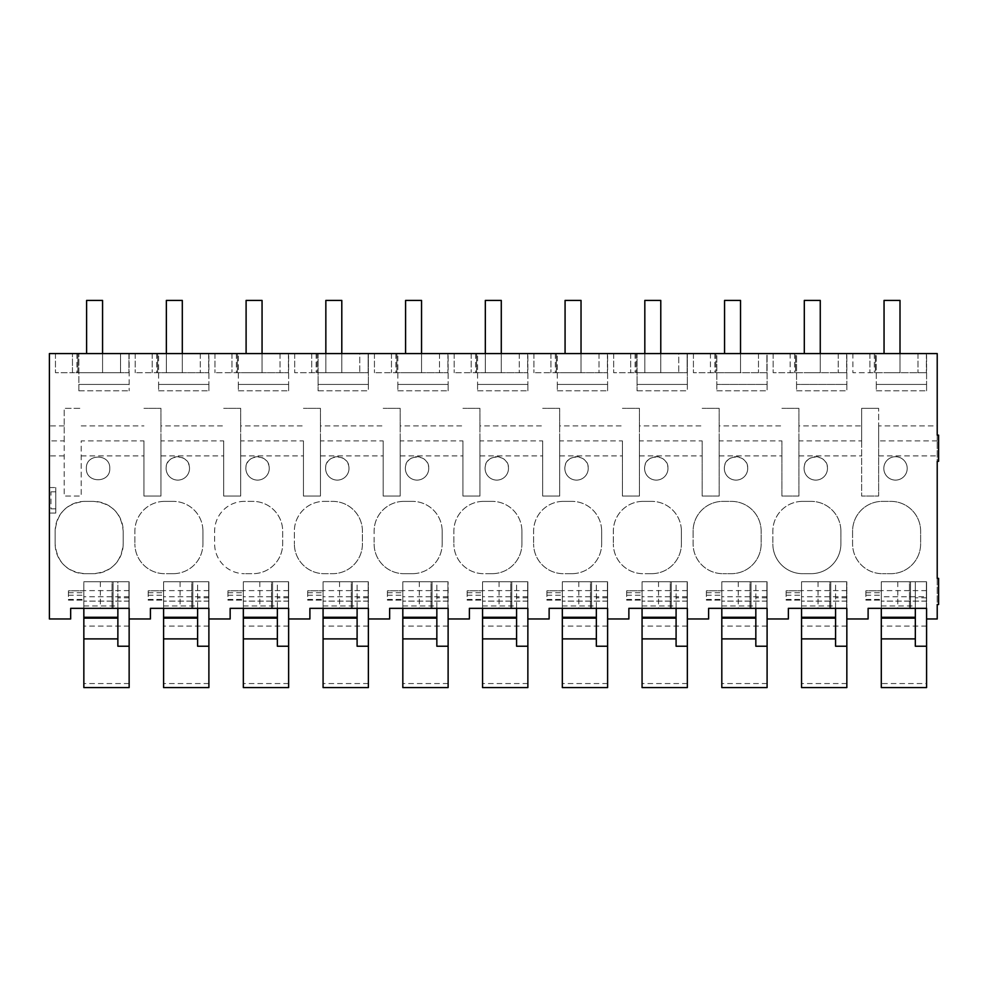 <?xml version="1.0" encoding="UTF-8"?>
<svg xmlns="http://www.w3.org/2000/svg" width="988" height="988" viewBox="0 0 988 988"><rect width="100%" height="100%" fill="white"/><g stroke="black" fill="none" stroke-linecap="round" stroke-linejoin="round"><path stroke-width="0.74" stroke-dasharray="4.94 3.71" d="M861.647 440.883L861.647 496.062L861.647 408.34L878.653 408.34L861.647 408.34L861.647 440.883L798.909 440.883L798.909 496.062L781.903 496.062L781.903 440.883L719.165 440.883L719.165 496.062L702.159 496.062L702.159 440.883L639.421 440.883L639.421 496.062L622.415 496.062L622.415 440.883L559.677 440.883L559.677 496.062L542.671 496.062L542.671 440.883L479.933 440.883L479.933 496.062L462.927 496.062L462.927 440.883L400.189 440.883L400.189 496.062L383.183 496.062L383.183 440.883L320.445 440.883L320.445 496.062L303.44 496.062L303.44 440.883L240.702 440.883L240.702 496.062L223.696 496.062L223.696 440.883L160.958 440.883L160.958 496.062L143.952 496.062L143.952 440.883L81.214 440.883L81.214 496.062L64.208 496.062L64.208 440.883L49.4 440.883L49.4 618.97L70.667 618.97L70.667 608.336L83.844 608.336L83.844 581.759L83.844 687.574M49.4 440.883L49.4 353.581L937.217 353.581L937.217 618.97L926.583 618.97L926.583 581.759L881.296 581.759L881.296 687.574M49.4 513.068L49.4 487.553L55.785 487.553L49.4 487.553L49.4 513.068L55.785 513.068L55.785 487.553L55.785 513.068L49.4 513.068M937.217 440.883L878.653 440.883L878.653 496.062L861.647 496.062L878.653 496.062L878.653 408.34L878.653 425.89L937.217 425.89M129.144 618.97L129.144 581.759L83.844 581.759L83.844 608.336L129.144 608.336L129.144 581.759L129.144 618.97L150.411 618.97L150.411 608.336L208.888 608.336L208.888 581.759L208.888 618.97L230.155 618.97L230.155 608.336L288.632 608.336L288.632 581.759L288.632 618.97L309.899 618.97L309.899 608.336L368.376 608.336L368.376 581.759L368.376 618.97L389.643 618.97L389.643 608.336L448.12 608.336L448.12 581.759L448.12 618.97L469.386 618.97L469.386 608.336L527.864 608.336L527.864 581.759L527.864 618.97L549.13 618.97L549.13 608.336L607.608 608.336L607.608 581.759L607.608 618.97L628.874 618.97L628.874 608.336L687.352 608.336L687.352 581.759L687.352 618.97L708.618 618.97L708.618 608.336L767.096 608.336L767.096 581.759L767.096 618.97L788.362 618.97L788.362 608.336L846.84 608.336L846.84 581.759L846.84 618.97L868.106 618.97L868.106 608.336L881.296 608.336L881.296 581.759L915.32 581.759L915.32 608.336M846.84 618.97L846.84 581.759L801.552 581.759L801.552 687.574M846.84 687.574L846.84 581.759L801.552 581.759L801.552 608.336L801.552 581.759L835.576 581.759L835.576 608.336M767.096 618.97L767.096 581.759L721.808 581.759L721.808 687.574M767.096 687.574L767.096 581.759L721.808 581.759L721.808 608.336L721.808 581.759L755.832 581.759L755.832 608.336M687.352 618.97L687.352 581.759L642.064 581.759L642.064 687.574M687.352 687.574L687.352 581.759L642.064 581.759L642.064 608.336L642.064 581.759L676.088 581.759L676.088 608.336M607.608 618.97L607.608 581.759L562.32 581.759L562.32 687.574M607.608 687.574L607.608 581.759L562.32 581.759L562.32 608.336L562.32 581.759L596.344 581.759L596.344 608.336M527.864 618.97L527.864 581.759L482.564 581.759L482.564 687.574M527.864 687.574L527.864 581.759L482.564 581.759L482.564 608.336L482.564 581.759L516.588 581.759L516.588 608.336M448.12 618.97L448.12 581.759L402.82 581.759L402.82 687.574M448.12 687.574L448.12 581.759L402.82 581.759L402.82 608.336L402.82 581.759L436.844 581.759L436.844 608.336M368.376 618.97L368.376 581.759L323.076 581.759L323.076 687.574M368.376 687.574L368.376 581.759L323.076 581.759L323.076 608.336L323.076 581.759L357.1 581.759L357.1 608.336M288.632 618.97L288.632 581.759L243.332 581.759L243.332 687.574M288.632 687.574L288.632 581.759L243.332 581.759L243.332 608.336L243.332 581.759L277.356 581.759L277.356 608.336M208.888 618.97L208.888 581.759L163.588 581.759L163.588 687.574M208.888 687.574L208.888 581.759L163.588 581.759L163.588 608.336L163.588 581.759L197.612 581.759L197.612 608.336M907.206 468.411A11.695 11.695 0 0 0 895.511 456.715A11.695 11.695 0 0 0 883.815 468.411A11.695 11.695 0 0 0 895.511 480.106A11.695 11.695 0 0 0 907.206 468.411A11.695 11.695 0 0 1 895.511 480.106A11.695 11.695 0 0 1 883.815 468.411A11.695 11.695 0 0 1 895.511 456.715A11.695 11.695 0 0 1 907.206 468.411M485.096 468.411A11.695 11.695 0 0 0 496.791 480.106A11.695 11.695 0 0 0 508.487 468.411A11.695 11.695 0 0 0 496.791 456.715A11.695 11.695 0 0 0 485.096 468.411C484.379 453.331 509.203 453.331 508.487 468.411A11.695 11.695 0 0 1 496.791 480.106A11.695 11.695 0 0 1 485.096 468.411M840.887 531.149A29.776 29.776 0 0 0 811.111 501.373A29.776 29.776 0 0 1 840.887 531.149L840.887 543.906A29.776 29.776 0 0 1 811.111 573.682L802.614 573.682A29.776 29.776 0 0 1 772.838 543.906A29.776 29.776 0 0 0 802.614 573.682L811.111 573.682A29.776 29.776 0 0 0 840.887 543.906L840.887 531.149M802.614 501.373L811.111 501.373L802.614 501.373A29.776 29.776 0 0 0 772.838 531.149L772.838 543.906L772.838 531.149A29.776 29.776 0 0 1 802.614 501.373M564.84 468.411A11.695 11.695 0 0 0 576.535 480.106A11.695 11.695 0 0 0 588.231 468.411A11.695 11.695 0 0 0 576.535 456.715A11.695 11.695 0 0 0 564.84 468.411C564.123 453.331 588.947 453.331 588.231 468.411A11.695 11.695 0 0 1 576.535 480.106A11.695 11.695 0 0 1 564.84 468.411M644.584 468.411A11.695 11.695 0 0 0 656.279 480.106A11.695 11.695 0 0 0 667.974 468.411A11.695 11.695 0 0 0 656.279 456.715A11.695 11.695 0 0 0 644.584 468.411C643.867 453.331 668.691 453.331 667.974 468.411A11.695 11.695 0 0 1 656.279 480.106A11.695 11.695 0 0 1 644.584 468.411M693.094 531.149L693.094 543.906A29.776 29.776 0 0 0 722.87 573.682A29.776 29.776 0 0 1 693.094 543.906L693.094 531.149A29.776 29.776 0 0 1 722.87 501.373L731.367 501.373A29.776 29.776 0 0 1 761.143 531.149L761.143 543.906A29.776 29.776 0 0 1 731.367 573.682L722.87 573.682L731.367 573.682A29.776 29.776 0 0 0 761.143 543.906L761.143 531.149A29.776 29.776 0 0 0 731.367 501.373L722.87 501.373A29.776 29.776 0 0 0 693.094 531.149M492.135 573.682A29.776 29.776 0 0 0 521.911 543.906A29.776 29.776 0 0 1 492.135 573.682L483.638 573.682A29.776 29.776 0 0 1 453.863 543.906A29.776 29.776 0 0 0 483.638 573.682L492.135 573.682M521.911 531.149L521.911 543.906L521.911 531.149A29.776 29.776 0 0 0 492.135 501.373A29.776 29.776 0 0 1 521.911 531.149M483.638 501.373L492.135 501.373L483.638 501.373A29.776 29.776 0 0 0 453.863 531.149L453.863 543.906L453.863 531.149A29.776 29.776 0 0 1 483.638 501.373M571.879 573.682L563.382 573.682A29.776 29.776 0 0 1 533.606 543.906A29.776 29.776 0 0 0 563.382 573.682L571.879 573.682A29.776 29.776 0 0 0 601.655 543.906A29.776 29.776 0 0 1 571.879 573.682M601.655 531.149L601.655 543.906L601.655 531.149A29.776 29.776 0 0 0 571.879 501.373A29.776 29.776 0 0 1 601.655 531.149M563.382 501.373L571.879 501.373L563.382 501.373A29.776 29.776 0 0 0 533.606 531.149L533.606 543.906L533.606 531.149A29.776 29.776 0 0 1 563.382 501.373M324.15 501.373L332.647 501.373A29.776 29.776 0 0 1 362.423 531.149L362.423 543.906A29.776 29.776 0 0 1 332.647 573.682L324.15 573.682A29.776 29.776 0 0 1 294.375 543.906A29.776 29.776 0 0 0 324.15 573.682L332.647 573.682A29.776 29.776 0 0 0 362.423 543.906L362.423 531.149A29.776 29.776 0 0 0 332.647 501.373L324.15 501.373A29.776 29.776 0 0 0 294.375 531.149L294.375 543.906L294.375 531.149A29.776 29.776 0 0 1 324.15 501.373M374.119 543.906A29.776 29.776 0 0 0 403.894 573.682A29.776 29.776 0 0 1 374.119 543.906L374.119 531.149L374.119 543.906M412.391 573.682L403.894 573.682L412.391 573.682A29.776 29.776 0 0 0 442.167 543.906A29.776 29.776 0 0 1 412.391 573.682M442.167 531.149L442.167 543.906L442.167 531.149A29.776 29.776 0 0 0 412.391 501.373A29.776 29.776 0 0 1 442.167 531.149M403.894 501.373L412.391 501.373L403.894 501.373A29.776 29.776 0 0 0 374.119 531.149A29.776 29.776 0 0 1 403.894 501.373M269.255 468.411A11.695 11.695 0 0 0 257.559 456.715A11.695 11.695 0 0 0 245.864 468.411A11.695 11.695 0 0 0 257.559 480.106A11.695 11.695 0 0 0 269.255 468.411A11.695 11.695 0 0 1 257.559 480.106A11.695 11.695 0 0 1 245.864 468.411C245.148 453.331 269.971 453.331 269.255 468.411M244.407 501.373A29.776 29.776 0 0 0 214.631 531.149L214.631 543.906A29.776 29.776 0 0 0 244.407 573.682A29.776 29.776 0 0 1 214.631 543.906L214.631 531.149A29.776 29.776 0 0 1 244.407 501.373L252.903 501.373A29.776 29.776 0 0 1 282.679 531.149L282.679 543.906A29.776 29.776 0 0 1 252.903 573.682L244.407 573.682L252.903 573.682A29.776 29.776 0 0 0 282.679 543.906L282.679 531.149A29.776 29.776 0 0 0 252.903 501.373L244.407 501.373M852.582 531.149L852.582 543.906A29.776 29.776 0 0 0 882.358 573.682A29.776 29.776 0 0 1 852.582 543.906L852.582 531.149A29.776 29.776 0 0 1 882.358 501.373L890.855 501.373A29.776 29.776 0 0 1 920.631 531.149L920.631 543.906A29.776 29.776 0 0 1 890.855 573.682L882.358 573.682L890.855 573.682A29.776 29.776 0 0 0 920.631 543.906L920.631 531.149A29.776 29.776 0 0 0 890.855 501.373L882.358 501.373A29.776 29.776 0 0 0 852.582 531.149M173.159 573.682L164.663 573.682A29.776 29.776 0 0 1 134.887 543.906A29.776 29.776 0 0 0 164.663 573.682L173.159 573.682A29.776 29.776 0 0 0 202.935 543.906A29.776 29.776 0 0 1 173.159 573.682M202.935 531.149L202.935 543.906L202.935 531.149A29.776 29.776 0 0 0 173.159 501.373A29.776 29.776 0 0 1 202.935 531.149M164.663 501.373L173.159 501.373L164.663 501.373A29.776 29.776 0 0 0 134.887 531.149L134.887 543.906L134.887 531.149A29.776 29.776 0 0 1 164.663 501.373M123.191 531.149L123.191 543.906C121.425 561.987 111.496 571.916 93.415 573.682L84.919 573.682C66.826 571.916 56.909 561.987 55.143 543.906L55.143 531.149C56.909 513.068 66.826 503.139 84.919 501.373L93.415 501.373C111.496 503.139 121.425 513.068 123.191 531.149L123.191 543.906A29.776 29.776 0 0 1 93.415 573.682L84.919 573.682A29.776 29.776 0 0 1 55.143 543.906L55.143 531.149A29.776 29.776 0 0 1 84.919 501.373L93.415 501.373A29.776 29.776 0 0 1 123.191 531.149M724.328 468.411A11.695 11.695 0 0 0 736.023 480.106A11.695 11.695 0 0 0 747.718 468.411A11.695 11.695 0 0 0 736.023 456.715A11.695 11.695 0 0 0 724.328 468.411C723.611 453.331 748.435 453.331 747.718 468.411A11.695 11.695 0 0 1 736.023 480.106A11.695 11.695 0 0 1 724.328 468.411M405.352 468.411A11.695 11.695 0 0 0 417.047 480.106A11.695 11.695 0 0 0 428.743 468.411A11.695 11.695 0 0 0 417.047 456.715A11.695 11.695 0 0 0 405.352 468.411C404.635 453.331 429.459 453.331 428.743 468.411A11.695 11.695 0 0 1 417.047 480.106A11.695 11.695 0 0 1 405.352 468.411M348.999 468.411A11.695 11.695 0 0 0 337.303 456.715A11.695 11.695 0 0 0 325.608 468.411A11.695 11.695 0 0 0 337.303 480.106A11.695 11.695 0 0 0 348.999 468.411A11.695 11.695 0 0 1 337.303 480.106A11.695 11.695 0 0 1 325.608 468.411C324.891 453.331 349.715 453.331 348.999 468.411M651.623 573.682A29.776 29.776 0 0 0 681.399 543.906A29.776 29.776 0 0 1 651.623 573.682L643.126 573.682A29.776 29.776 0 0 1 613.35 543.906A29.776 29.776 0 0 0 643.126 573.682L651.623 573.682M681.399 531.149L681.399 543.906L681.399 531.149A29.776 29.776 0 0 0 651.623 501.373A29.776 29.776 0 0 1 681.399 531.149M643.126 501.373L651.623 501.373L643.126 501.373A29.776 29.776 0 0 0 613.35 531.149L613.35 543.906L613.35 531.149A29.776 29.776 0 0 1 643.126 501.373M189.511 468.411A11.695 11.695 0 0 0 177.815 456.715A11.695 11.695 0 0 0 166.12 468.411A11.695 11.695 0 0 0 177.815 480.106A11.695 11.695 0 0 0 189.511 468.411A11.695 11.695 0 0 1 177.815 480.106A11.695 11.695 0 0 1 166.12 468.411C165.404 453.331 190.227 453.331 189.511 468.411M86.376 468.411C85.647 453.344 110.471 453.307 109.767 468.411C110.495 483.49 85.672 483.527 86.376 468.411C85.66 453.331 110.483 453.331 109.767 468.411C110.483 483.503 85.66 483.503 86.376 468.411M804.071 468.411A11.695 11.695 0 0 0 815.767 480.106A11.695 11.695 0 0 0 827.462 468.411A11.695 11.695 0 0 0 815.767 456.715A11.695 11.695 0 0 0 804.071 468.411C803.355 453.331 828.179 453.331 827.462 468.411A11.695 11.695 0 0 1 815.767 480.106A11.695 11.695 0 0 1 804.071 468.411M875.343 353.581L926.374 353.581L875.343 353.581L875.343 372.723L926.374 372.723L875.343 372.723L875.343 353.581M876.294 353.581L926.583 353.581L926.583 384.418L926.583 353.581L876.294 353.581L876.294 384.418L876.294 353.581M852.903 353.581L917.976 353.581L852.903 353.581L852.903 372.723L917.976 372.723L852.903 372.723L852.903 353.581M76.903 353.581L76.903 372.723L120.536 372.723L120.536 353.581L120.536 372.723L55.464 372.723L55.464 353.581L128.934 353.581L128.934 372.723L128.934 353.581L78.855 353.581L129.144 353.581L129.144 390.803L129.144 353.581M790.178 353.581L838.232 353.581L773.159 353.581L790.178 353.581L790.178 372.723L838.232 372.723L773.159 372.723L790.178 372.723L790.178 353.581M795.599 353.581L846.63 353.581L795.599 353.581L795.599 372.723L846.63 372.723L795.599 372.723L795.599 353.581M796.55 353.581L846.84 353.581L846.84 384.418L846.84 353.581L796.55 353.581L796.55 384.418L846.84 384.418L846.84 390.803L846.84 384.418L796.55 384.418L796.55 353.581M368.376 353.581L368.376 384.418L318.087 384.418L318.087 390.803L318.087 384.418L368.376 384.418L368.376 353.581L318.087 353.581L318.087 384.418L318.087 353.581L368.166 353.581L368.166 372.723L317.136 372.723L368.166 372.723L368.166 353.581L317.136 353.581L317.136 372.723L317.136 353.581L359.768 353.581L359.768 372.723L294.696 372.723L359.768 372.723L359.768 353.581L316.135 353.581L316.135 372.723M341.799 353.581L325.842 353.581L325.842 372.723L325.842 300.426L341.799 300.426L341.799 372.723L325.842 372.723L341.799 372.723L341.799 353.581M294.696 353.581L294.696 372.723L294.696 353.581L316.135 353.581M374.44 353.581L374.44 372.723L374.44 353.581L447.91 353.581L397.831 353.581L397.831 384.418L397.831 353.581L448.12 353.581L448.12 384.418L448.12 353.581M135.208 353.581L135.208 372.723L135.208 353.581L208.678 353.581L158.599 353.581L158.599 384.418L158.599 353.581L208.888 353.581L208.888 384.418L208.888 353.581M182.311 353.581L166.355 353.581L166.355 372.723L166.355 300.426L182.311 300.426L182.311 372.723L166.355 372.723L182.311 372.723L182.311 353.581M214.952 353.581L214.952 372.723L214.952 353.581L288.422 353.581L238.343 353.581L238.343 384.418L238.343 353.581L288.632 353.581L288.632 384.418L288.632 353.581M687.352 353.581L687.352 384.418L637.062 384.418L637.062 390.803L637.062 384.418L687.352 384.418L687.352 353.581L637.062 353.581L637.062 384.418L637.062 353.581L687.142 353.581L687.142 372.723L636.111 372.723L687.142 372.723L687.142 353.581L636.111 353.581L636.111 372.723L636.111 353.581L678.744 353.581L678.744 372.723L613.672 372.723L678.744 372.723L678.744 353.581L635.111 353.581L635.111 372.723M660.774 353.581L644.818 353.581L644.818 372.723L644.818 300.426L660.774 300.426L660.774 372.723L644.818 372.723L660.774 372.723L660.774 353.581M613.672 353.581L613.672 372.723L613.672 353.581L635.111 353.581M716.806 353.581L767.096 353.581L767.096 384.418L767.096 353.581L716.806 353.581L716.806 384.418L767.096 384.418L767.096 390.803L767.096 384.418L716.806 384.418L716.806 353.581M766.886 353.581L715.855 353.581L766.886 353.581L766.886 372.723L715.855 372.723L766.886 372.723L766.886 353.581M710.434 353.581L758.488 353.581L693.415 353.581L710.434 353.581L710.434 372.723L758.488 372.723L693.415 372.723L710.434 372.723L710.434 353.581M454.184 353.581L454.184 372.723L454.184 353.581L527.654 353.581L477.575 353.581L477.575 384.418L477.575 353.581L527.864 353.581L527.864 384.418L527.864 353.581M501.286 353.581L485.33 353.581L485.33 372.723L485.33 300.426L501.286 300.426L501.286 372.723L485.33 372.723L501.286 372.723L501.286 353.581M533.928 353.581L533.928 372.723L533.928 353.581L607.398 353.581L557.318 353.581L557.318 384.418L557.318 353.581L607.608 353.581L607.608 384.418L607.608 353.581M64.208 440.883L64.208 408.34L81.214 408.34L64.208 408.34L64.208 496.062L81.214 496.062L81.214 440.883M781.903 440.883L781.903 496.062L798.909 496.062L798.909 408.34L781.903 408.34L798.909 408.34L798.909 425.89L861.647 425.89M702.159 440.883L702.159 496.062L719.165 496.062L719.165 408.34L702.159 408.34L719.165 408.34L719.165 425.89L781.903 425.89M622.415 440.883L622.415 496.062L639.421 496.062L639.421 408.34L622.415 408.34L639.421 408.34L639.421 425.89L702.159 425.89M542.671 440.883L542.671 496.062L559.677 496.062L559.677 408.34L542.671 408.34L559.677 408.34L559.677 425.89L622.415 425.89M462.927 440.883L462.927 496.062L479.933 496.062L479.933 408.34L462.927 408.34L479.933 408.34L479.933 425.89L542.671 425.89M383.183 440.883L383.183 496.062L400.189 496.062L400.189 408.34L383.183 408.34L400.189 408.34L400.189 425.89L462.927 425.89M303.44 440.883L303.44 496.062L320.445 496.062L320.445 408.34L303.44 408.34L320.445 408.34L320.445 425.89L383.183 425.89M223.696 440.883L223.696 496.062L240.702 496.062L240.702 408.34L223.696 408.34L240.702 408.34L240.702 425.89L303.44 425.89M143.952 440.883L143.952 496.062L160.958 496.062L160.958 408.34L143.952 408.34L160.958 408.34L160.958 425.89L223.696 425.89M128.934 608.336L112.027 608.336L128.934 608.336L128.934 581.759L112.027 581.759L128.934 581.759L128.934 608.336M112.027 608.336L100.331 608.336L112.027 608.336L112.027 581.759L100.331 581.759L112.027 581.759L112.027 608.336M129.144 687.574L129.144 581.759L83.844 581.759L117.868 581.759L117.868 608.336M55.464 353.581L55.464 372.723L72.47 372.723L72.47 353.581L72.47 372.723L76.903 372.723M77.904 353.581L77.904 372.723L128.934 372.723L77.904 372.723L77.904 353.581M78.855 384.418L129.144 384.418L78.855 384.418L78.855 353.581L78.855 390.803L78.855 384.418L129.144 384.418L78.855 384.418M50.956 491.802L55.785 491.802L55.785 508.82L50.956 508.82L55.785 508.82L55.785 491.802L50.956 491.802L50.956 508.82M113.089 608.336L113.089 581.759L113.089 608.336M78.855 390.803L129.144 390.803L78.855 390.803M160.958 440.883L160.958 425.89M208.678 608.336L191.771 608.336L208.678 608.336L208.678 581.759L191.771 581.759L208.678 581.759L208.678 608.336M191.771 608.336L180.075 608.336L191.771 608.336L191.771 581.759L180.075 581.759L191.771 581.759L191.771 608.336M192.833 608.336L192.833 581.759L192.833 608.336M158.599 384.418L208.888 384.418L208.888 390.803L208.888 384.418L158.599 384.418L158.599 390.803L158.599 384.418L208.888 384.418L158.599 384.418M157.648 353.581L157.648 372.723L208.678 372.723L157.648 372.723L157.648 353.581M208.678 353.581L208.678 372.723L208.678 353.581M200.28 353.581L200.28 372.723L135.208 372.723L200.28 372.723L200.28 353.581M156.647 353.581L156.647 372.723M152.214 353.581L152.214 372.723L152.214 353.581M158.599 390.803L208.888 390.803L158.599 390.803M240.702 440.883L240.702 425.89M288.422 608.336L271.515 608.336L288.422 608.336L288.422 581.759L271.515 581.759L288.422 581.759L288.422 608.336M271.515 608.336L259.819 608.336L271.515 608.336L271.515 581.759L259.819 581.759L271.515 581.759L271.515 608.336M272.577 608.336L272.577 581.759L272.577 608.336M238.343 384.418L288.632 384.418L288.632 390.803L288.632 384.418L238.343 384.418L238.343 390.803L238.343 384.418L288.632 384.418L238.343 384.418M237.392 353.581L237.392 372.723L288.422 372.723L237.392 372.723L237.392 353.581M288.422 353.581L288.422 372.723L288.422 353.581M280.024 353.581L280.024 372.723L214.952 372.723L280.024 372.723L280.024 353.581M236.391 353.581L236.391 372.723M231.958 353.581L231.958 372.723L231.958 353.581M238.343 390.803L288.632 390.803L238.343 390.803M320.445 440.883L320.445 425.89M368.166 608.336L351.259 608.336L368.166 608.336L368.166 581.759L351.259 581.759L368.166 581.759L368.166 608.336M351.259 608.336L339.563 608.336L351.259 608.336L351.259 581.759L339.563 581.759L351.259 581.759L351.259 608.336M352.321 608.336L352.321 581.759L352.321 608.336M368.376 384.418L368.376 390.803L368.376 384.418L318.087 384.418L368.376 384.418M311.702 353.581L311.702 372.723L311.702 353.581M318.087 390.803L368.376 390.803L318.087 390.803M400.189 440.883L400.189 425.89M447.91 608.336L431.003 608.336L447.91 608.336L447.91 581.759L431.003 581.759L447.91 581.759L447.91 608.336M431.003 608.336L419.307 608.336L431.003 608.336L431.003 581.759L419.307 581.759L431.003 581.759L431.003 608.336M432.065 608.336L432.065 581.759L432.065 608.336M397.831 384.418L448.12 384.418L448.12 390.803L448.12 384.418L397.831 384.418L397.831 390.803L397.831 384.418L448.12 384.418L397.831 384.418M396.88 353.581L396.88 372.723L447.91 372.723L396.88 372.723L396.88 353.581M447.91 353.581L447.91 372.723L447.91 353.581M439.512 353.581L439.512 372.723L374.44 372.723L439.512 372.723L439.512 353.581M395.879 353.581L395.879 372.723M391.458 353.581L391.458 372.723L391.458 353.581M397.831 390.803L448.12 390.803L397.831 390.803M479.933 440.883L479.933 425.89M527.654 608.336L510.747 608.336L527.654 608.336L527.654 581.759L510.747 581.759L527.654 581.759L527.654 608.336M510.747 608.336L499.051 608.336L510.747 608.336L510.747 581.759L499.051 581.759L510.747 581.759L510.747 608.336M511.809 608.336L511.809 581.759L511.809 608.336M477.575 384.418L527.864 384.418L527.864 390.803L527.864 384.418L477.575 384.418L477.575 390.803L477.575 384.418L527.864 384.418L477.575 384.418M476.624 353.581L476.624 372.723L527.654 372.723L476.624 372.723L476.624 353.581M527.654 353.581L527.654 372.723L527.654 353.581M519.256 353.581L519.256 372.723L454.184 372.723L519.256 372.723L519.256 353.581M475.623 353.581L475.623 372.723M471.202 353.581L471.202 372.723L471.202 353.581M477.575 390.803L527.864 390.803L477.575 390.803M559.677 440.883L559.677 425.89M607.398 608.336L590.491 608.336L607.398 608.336L607.398 581.759L590.491 581.759L607.398 581.759L607.398 608.336M590.491 608.336L578.795 608.336L590.491 608.336L590.491 581.759L578.795 581.759L590.491 581.759L590.491 608.336M591.553 608.336L591.553 581.759L591.553 608.336M557.318 384.418L607.608 384.418L607.608 390.803L607.608 384.418L557.318 384.418L557.318 390.803L557.318 384.418L607.608 384.418L557.318 384.418M556.368 353.581L556.368 372.723L607.398 372.723L556.368 372.723L556.368 353.581M607.398 353.581L607.398 372.723L607.398 353.581M599 353.581L599 372.723L533.928 372.723L599 372.723L599 353.581M555.367 353.581L555.367 372.723M550.946 353.581L550.946 372.723L550.946 353.581M557.318 390.803L607.608 390.803L557.318 390.803M639.421 440.883L639.421 425.89M687.142 608.336L670.235 608.336L687.142 608.336L687.142 581.759L670.235 581.759L687.142 581.759L687.142 608.336M670.235 608.336L658.539 608.336L670.235 608.336L670.235 581.759L658.539 581.759L670.235 581.759L670.235 608.336M671.297 608.336L671.297 581.759L671.297 608.336M687.352 384.418L687.352 390.803L687.352 384.418L637.062 384.418L687.352 384.418M630.69 353.581L630.69 372.723L630.69 353.581M637.062 390.803L687.352 390.803L637.062 390.803M719.165 440.883L719.165 425.89M766.886 608.336L749.978 608.336L766.886 608.336L766.886 581.759L749.978 581.759L766.886 581.759L766.886 608.336M749.978 608.336L738.283 608.336L749.978 608.336L749.978 581.759L738.283 581.759L749.978 581.759L749.978 608.336M751.041 608.336L751.041 581.759L751.041 608.336M716.806 384.418L716.806 390.803L716.806 384.418L767.096 384.418L716.806 384.418M715.855 353.581L715.855 372.723L715.855 353.581M758.488 353.581L758.488 372.723L758.488 353.581M714.855 353.581L714.855 372.723M693.415 353.581L693.415 372.723L693.415 353.581M716.806 390.803L767.096 390.803L716.806 390.803M798.909 440.883L798.909 425.89M846.63 608.336L829.722 608.336L846.63 608.336L846.63 581.759L829.722 581.759L846.63 581.759L846.63 608.336M829.722 608.336L818.027 608.336L829.722 608.336L829.722 581.759L818.027 581.759L829.722 581.759L829.722 608.336M830.785 608.336L830.785 581.759L830.785 608.336M796.55 384.418L796.55 390.803L796.55 384.418L846.84 384.418L796.55 384.418M846.63 353.581L846.63 372.723L846.63 353.581M838.232 353.581L838.232 372.723L838.232 353.581M794.599 353.581L794.599 372.723M773.159 353.581L773.159 372.723L773.159 353.581M796.55 390.803L846.84 390.803L796.55 390.803M878.653 440.883L878.653 425.89M926.583 618.97L926.583 581.759L926.583 608.336L881.296 608.336L881.296 581.759L926.583 581.759L926.583 596.789L881.296 596.789M926.374 608.336L909.466 608.336L926.374 608.336L926.374 581.759L909.466 581.759L926.374 581.759L926.374 608.336M909.466 608.336L897.771 608.336L909.466 608.336L909.466 581.759L897.771 581.759L909.466 581.759L909.466 608.336M937.217 578.375L937.217 604.533L938.6 604.533L938.6 578.375L937.217 578.375M937.217 435.14L937.217 461.297L938.6 461.297L938.6 435.14L937.217 435.14M910.528 608.336L910.528 581.759L910.528 608.336M917.976 353.581L917.976 372.723L917.976 353.581M874.343 353.581L874.343 372.723M869.922 353.581L869.922 372.723L869.922 353.581M876.294 384.418L876.294 390.803L876.294 384.418L926.583 384.418L926.583 390.803L926.583 384.418L876.294 384.418M926.374 353.581L926.374 372.723L926.374 353.581M876.294 390.803L926.583 390.803L876.294 390.803M102.567 353.581L102.567 372.723L86.611 372.723L102.567 372.723L102.567 300.426L86.611 300.426L86.611 353.581M262.055 353.581L262.055 372.723L246.098 372.723L262.055 372.723L262.055 300.426L246.098 300.426L246.098 353.581M421.543 353.581L421.543 372.723L405.586 372.723L421.543 372.723L421.543 300.426L405.586 300.426L405.586 353.581M581.03 353.581L581.03 372.723L565.074 372.723L581.03 372.723L581.03 300.426L565.074 300.426L565.074 353.581M740.518 353.581L740.518 372.723L724.562 372.723L740.518 372.723L740.518 300.426L724.562 300.426L724.562 353.581M900.006 353.581L900.006 372.723L884.05 372.723L900.006 372.723L900.006 300.426L884.05 300.426L884.05 353.581M83.844 608.336L83.844 581.759L129.144 581.759L117.868 581.759L117.868 646.226M129.144 683.535L83.844 683.535M129.144 597.814L117.868 597.814M68.431 591.244L68.431 600.124L83.844 600.124L68.431 600.099L68.431 590.812L83.844 590.812L68.431 590.812M129.144 626.108L83.844 626.108M129.144 590.614L83.844 590.614M129.144 601.112L83.844 601.112L129.144 601.112M83.844 605.977L117.868 605.977M163.588 608.336L163.588 581.759L208.888 581.759L197.612 581.759L197.612 646.226M208.888 683.535L163.588 683.535M208.888 597.814L197.612 597.814M148.175 591.244L148.175 600.124L163.588 600.124L148.175 600.099L148.175 590.812L163.588 590.812L148.175 590.812M208.888 626.108L163.588 626.108M208.888 590.614L163.588 590.614M208.888 601.112L163.588 601.112L208.888 601.112M163.588 605.977L197.612 605.977M243.332 608.336L243.332 581.759L288.632 581.759L277.356 581.759L277.356 646.226M288.632 683.535L243.332 683.535M288.632 597.814L277.356 597.814M227.919 591.244L227.919 600.124L243.332 600.124L227.919 600.099L227.919 590.812L243.332 590.812L227.919 590.812M288.632 626.108L243.332 626.108M288.632 590.614L243.332 590.614M288.632 601.112L243.332 601.112L288.632 601.112M243.332 605.977L277.356 605.977M323.076 608.336L323.076 581.759L368.376 581.759L357.1 581.759L357.1 646.226M368.376 683.535L323.076 683.535M368.376 597.814L357.1 597.814M307.663 591.244L307.663 600.124L323.076 600.124L307.663 600.099L307.663 590.812L323.076 590.812L307.663 590.812M368.376 626.108L323.076 626.108M368.376 590.614L323.076 590.614M368.376 601.112L323.076 601.112L368.376 601.112M323.076 605.977L357.1 605.977M402.82 608.336L402.82 581.759L448.12 581.759L436.844 581.759L436.844 646.226M448.12 683.535L402.82 683.535M448.12 597.814L436.844 597.814M387.407 591.244L387.407 600.124L402.82 600.124L387.407 600.099L387.407 590.812L402.82 590.812L387.407 590.812M448.12 626.108L402.82 626.108M448.12 590.614L402.82 590.614M448.12 601.112L402.82 601.112L448.12 601.112M402.82 605.977L436.844 605.977M482.564 608.336L482.564 581.759L527.864 581.759L516.588 581.759L516.588 646.226M527.864 683.535L482.564 683.535M527.864 597.814L516.588 597.814M467.151 591.244L467.151 600.124L482.564 600.124L467.151 600.099L467.151 590.812L482.564 590.812L467.151 590.812M527.864 626.108L482.564 626.108M527.864 590.614L482.564 590.614M527.864 601.112L482.564 601.112L527.864 601.112M482.564 605.977L516.588 605.977M562.32 608.336L562.32 581.759L607.608 581.759L596.344 581.759L596.344 646.226M607.608 683.535L562.32 683.535M607.608 597.814L596.344 597.814M546.895 591.244L546.895 600.124L562.32 600.124L546.895 600.099L546.895 590.812L562.32 590.812L546.895 590.812M607.608 626.108L562.32 626.108M607.608 590.614L562.32 590.614M607.608 601.112L562.32 601.112L607.608 601.112M562.32 605.977L596.344 605.977M642.064 608.336L642.064 581.759L687.352 581.759L676.088 581.759L676.088 646.226M687.352 683.535L642.064 683.535M687.352 597.814L676.088 597.814M626.639 591.244L626.639 600.124L642.064 600.124L626.639 600.099L626.639 590.812L642.064 590.812L626.639 590.812M687.352 626.108L642.064 626.108M687.352 590.614L642.064 590.614M687.352 601.112L642.064 601.112L687.352 601.112M642.064 605.977L676.088 605.977M721.808 608.336L721.808 581.759L767.096 581.759L755.832 581.759L755.832 646.226M767.096 683.535L721.808 683.535M767.096 597.814L755.832 597.814M706.383 591.244L706.383 600.124L721.808 600.124L706.383 600.099L706.383 590.812L721.808 590.812L706.383 590.812M767.096 626.108L721.808 626.108M767.096 590.614L721.808 590.614M767.096 601.112L721.808 601.112L767.096 601.112M721.808 605.977L755.832 605.977M801.552 608.336L801.552 581.759L846.84 581.759L835.576 581.759L835.576 646.226M846.84 683.535L801.552 683.535M846.84 597.814L835.576 597.814M786.127 591.244L786.127 600.124L801.552 600.124L786.127 600.099L786.127 590.812L801.552 590.812L786.127 590.812M846.84 626.108L801.552 626.108M846.84 590.614L801.552 590.614M846.84 601.112L801.552 601.112L846.84 601.112M801.552 605.977L835.576 605.977M881.296 608.336L881.296 581.759L926.583 581.759L915.32 581.759L915.32 646.226M926.583 687.574L926.583 683.535L881.296 683.535M926.583 596.789L926.583 683.535M926.583 597.814L915.32 597.814M865.871 591.244L865.871 600.124L881.296 600.124L865.871 600.099L865.871 590.812L881.296 590.812L865.871 590.812M926.583 626.108L881.296 626.108M926.583 590.614L881.296 590.614M926.583 601.112L881.296 601.112L926.583 601.112M881.296 605.977L915.32 605.977M820.262 353.581L820.262 372.723L804.306 372.723L820.262 372.723L820.262 300.426L804.306 300.426L804.306 353.581M64.208 455.888L49.4 455.888M160.958 455.888L223.696 455.888M240.702 455.888L303.44 455.888M320.445 455.888L383.183 455.888M400.189 455.888L462.927 455.888M479.933 455.888L542.671 455.888M559.677 455.888L622.415 455.888M639.421 455.888L702.159 455.888M719.165 455.888L781.903 455.888M798.909 455.888L861.647 455.888M878.653 455.888L937.217 455.888M81.214 455.888L143.952 455.888M81.214 425.89L143.952 425.89M64.208 425.89L49.4 425.89M129.144 596.789L83.844 596.789M68.431 595.245L83.844 595.245M68.431 599.444L83.844 599.444M68.431 592.726L83.844 592.726M208.888 596.789L163.588 596.789M148.175 595.245L163.588 595.245M148.175 599.444L163.588 599.444M148.175 592.726L163.588 592.726M288.632 596.789L243.332 596.789M227.919 595.245L243.332 595.245M227.919 599.444L243.332 599.444M227.919 592.726L243.332 592.726M368.376 596.789L323.076 596.789M307.663 595.245L323.076 595.245M307.663 599.444L323.076 599.444M307.663 592.726L323.076 592.726M448.12 596.789L402.82 596.789M387.407 595.245L402.82 595.245M387.407 599.444L402.82 599.444M387.407 592.726L402.82 592.726M527.864 596.789L482.564 596.789M467.151 595.245L482.564 595.245M467.151 599.444L482.564 599.444M467.151 592.726L482.564 592.726M607.608 596.789L562.32 596.789M546.895 595.245L562.32 595.245M546.895 599.444L562.32 599.444M546.895 592.726L562.32 592.726M687.352 596.789L642.064 596.789M626.639 595.245L642.064 595.245M626.639 599.444L642.064 599.444M626.639 592.726L642.064 592.726M767.096 596.789L721.808 596.789M706.383 595.245L721.808 595.245M706.383 599.444L721.808 599.444M706.383 592.726L721.808 592.726M846.84 596.789L801.552 596.789M786.127 595.245L801.552 595.245M786.127 599.444L801.552 599.444M786.127 592.726L801.552 592.726M865.871 595.245L881.296 595.245M865.871 599.444L881.296 599.444M865.871 592.726L881.296 592.726M100.331 581.759L100.331 608.336M180.075 581.759L180.075 608.336M259.819 581.759L259.819 608.336M339.563 581.759L339.563 608.336M419.307 581.759L419.307 608.336M499.051 581.759L499.051 608.336M578.795 581.759L578.795 608.336M658.539 581.759L658.539 608.336M738.283 581.759L738.283 608.336M818.027 581.759L818.027 608.336M897.771 581.759L897.771 608.336"/><path stroke-width="1.48" d="M49.4 618.97L49.4 353.581L937.217 353.581L937.217 435.14L938.6 435.14L938.6 461.297L937.217 461.297L937.217 578.375L938.6 578.375L938.6 604.533L937.217 604.533L937.217 618.97L926.583 618.97L926.583 608.336L868.106 608.336L868.106 618.97L846.84 618.97L846.84 608.336L788.362 608.336L788.362 618.97L767.096 618.97L767.096 608.336L708.618 608.336L708.618 618.97L687.352 618.97L687.352 608.336L628.874 608.336L628.874 618.97L607.608 618.97L607.608 608.336L549.13 608.336L549.13 618.97L527.864 618.97L527.864 608.336L469.386 608.336L469.386 618.97L448.12 618.97L448.12 608.336L389.643 608.336L389.643 618.97L368.376 618.97L368.376 608.336L309.899 608.336L309.899 618.97L288.632 618.97L288.632 608.336L230.155 608.336L230.155 618.97L208.888 618.97L208.888 608.336L150.411 608.336L150.411 618.97L129.144 618.97L129.144 608.336L70.667 608.336L70.667 618.97L49.4 618.97M129.144 353.581L55.464 353.581M294.696 353.581L325.842 353.581L325.842 300.426L341.799 300.426L341.799 353.581L368.376 353.581M374.44 353.581L448.12 353.581M135.208 353.581L166.355 353.581L166.355 300.426L182.311 300.426L182.311 353.581L208.888 353.581M214.952 353.581L288.632 353.581M613.672 353.581L644.818 353.581L644.818 300.426L660.774 300.426L660.774 353.581L687.352 353.581M454.184 353.581L485.33 353.581L485.33 300.426L501.286 300.426L501.286 353.581L527.864 353.581M533.928 353.581L607.608 353.581M86.611 353.581L86.611 300.426L102.567 300.426L102.567 353.581M246.098 353.581L246.098 300.426L262.055 300.426L262.055 353.581M405.586 353.581L405.586 300.426L421.543 300.426L421.543 353.581M565.074 353.581L565.074 300.426L581.03 300.426L581.03 353.581M724.562 353.581L724.562 300.426L740.518 300.426L740.518 353.581M884.05 353.581L884.05 300.426L900.006 300.426L900.006 353.581M117.868 608.336L117.868 646.226L129.144 646.226L129.144 687.574L83.844 687.574L83.844 638.89L117.868 638.89M129.144 646.226L129.144 618.97M117.868 618.13L83.844 618.13L83.844 638.89M83.844 608.336L83.844 618.13M83.844 617.278L117.868 617.278M197.612 608.336L197.612 646.226L208.888 646.226L208.888 687.574L163.588 687.574L163.588 638.89L197.612 638.89M208.888 646.226L208.888 618.97M197.612 618.13L163.588 618.13L163.588 638.89M163.588 608.336L163.588 618.13M163.588 617.278L197.612 617.278M277.356 608.336L277.356 646.226L288.632 646.226L288.632 687.574L243.332 687.574L243.332 638.89L277.356 638.89M288.632 646.226L288.632 618.97M277.356 618.13L243.332 618.13L243.332 638.89M243.332 608.336L243.332 618.13M243.332 617.278L277.356 617.278M357.1 608.336L357.1 646.226L368.376 646.226L368.376 687.574L323.076 687.574L323.076 638.89L357.1 638.89M368.376 646.226L368.376 618.97M357.1 618.13L323.076 618.13L323.076 638.89M323.076 608.336L323.076 618.13M323.076 617.278L357.1 617.278M436.844 608.336L436.844 646.226L448.12 646.226L448.12 687.574L402.82 687.574L402.82 638.89L436.844 638.89M448.12 646.226L448.12 618.97M436.844 618.13L402.82 618.13L402.82 638.89M402.82 608.336L402.82 618.13M402.82 617.278L436.844 617.278M516.588 608.336L516.588 646.226L527.864 646.226L527.864 687.574L482.564 687.574L482.564 638.89L516.588 638.89M527.864 646.226L527.864 618.97M516.588 618.13L482.564 618.13L482.564 638.89M482.564 608.336L482.564 618.13M482.564 617.278L516.588 617.278M596.344 608.336L596.344 646.226L607.608 646.226L607.608 687.574L562.32 687.574L562.32 638.89L596.344 638.89M607.608 646.226L607.608 618.97M596.344 618.13L562.32 618.13L562.32 638.89M562.32 608.336L562.32 618.13M562.32 617.278L596.344 617.278M676.088 608.336L676.088 646.226L687.352 646.226L687.352 687.574L642.064 687.574L642.064 638.89L676.088 638.89M687.352 646.226L687.352 618.97M676.088 618.13L642.064 618.13L642.064 638.89M642.064 608.336L642.064 618.13M642.064 617.278L676.088 617.278M755.832 608.336L755.832 646.226L767.096 646.226L767.096 687.574L721.808 687.574L721.808 638.89L755.832 638.89M767.096 646.226L767.096 618.97M755.832 618.13L721.808 618.13L721.808 638.89M721.808 608.336L721.808 618.13M721.808 617.278L755.832 617.278M835.576 608.336L835.576 646.226L846.84 646.226L846.84 687.574L801.552 687.574L801.552 638.89L835.576 638.89M846.84 646.226L846.84 618.97M835.576 618.13L801.552 618.13L801.552 638.89M801.552 608.336L801.552 618.13M801.552 617.278L835.576 617.278M915.32 608.336L915.32 646.226L926.583 646.226L926.583 687.574L881.296 687.574L881.296 638.89L915.32 638.89M926.583 646.226L926.583 618.97M915.32 618.13L881.296 618.13L881.296 638.89M881.296 608.336L881.296 618.13M881.296 617.278L915.32 617.278M804.306 353.581L804.306 300.426L820.262 300.426L820.262 353.581"/></g></svg>
